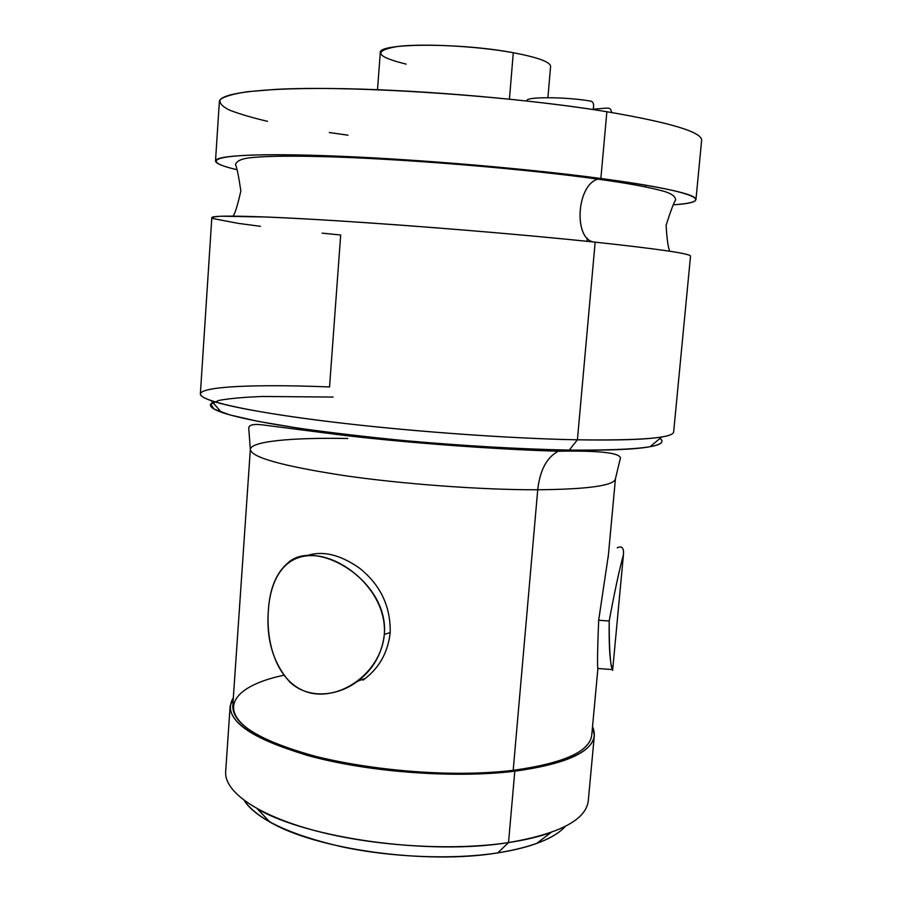 <?xml version="1.0" encoding="UTF-8"?>
<svg xmlns="http://www.w3.org/2000/svg" width="902" height="902" viewBox="0 0 902 902"><rect width="100%" height="100%" fill="white"/><g stroke="black" fill="none" stroke-linecap="round" stroke-linejoin="round"><path stroke-width="1.35" d="M377.51 89.704L380.283 52.733C377.149 43.025 459.716 42.518 513.294 52.722L509.427 99.13L513.294 52.722C477 46.07 422.914 43.24 397.275 46.521C372.752 50.783 375.739 56.657 406.227 64.132M513.294 52.722C537.942 57.401 550.378 61.967 550.592 66.432L547.909 97.664M260.407 226.312L238.105 223.346L213.21 218.6C211.147 217.438 213.797 216.638 221.137 216.209L266.552 217.021C341.159 219.908 497.554 231.803 595.162 242.153C573.469 241.612 575.871 185.248 597.879 179.126L600.867 178.483C528.922 168.854 422.113 159.688 341.565 156.317C260.825 152.934 215.431 155.347 215.51 160.951L219.366 101.576C219.49 92.872 265.278 87.077 346.503 88.746C427.525 90.403 534.796 99.919 606.866 111.724L600.867 178.483C697.968 191.371 717.079 202.104 673.817 204.765C687.978 203.773 695.352 202.059 695.949 199.601C696.355 194.37 664.673 187.323 600.867 178.483L606.866 111.724C508.953 95.499 351.002 85.092 275.29 89.411L247.419 91.711C233.404 93.842 224.361 96.446 220.302 99.524C218.96 102.805 221.96 106.289 229.288 110.01C238.782 113.776 251.545 117.553 267.556 121.342M329.365 132.538L348.003 135.21M346.447 156.531L346.379 157.41M606.866 111.724C670.738 122.661 702.331 132.211 701.632 140.385L695.949 199.601M215.51 160.951C215.702 163.465 222.715 166.34 236.527 169.587C198.44 160.748 212.105 153.667 293.15 154.862C373.586 155.967 512.528 166.588 600.867 178.483L597.879 179.126C576.017 185.203 573.413 241.116 594.892 242.131M650.06 446.715C635.335 449.444 608.399 450.572 569.241 450.098C639.969 450.47 670.209 446.591 659.982 438.44C664.515 441.8 661.2 444.551 650.06 446.715L661.775 436.951C646.655 439.545 618.535 440.492 577.415 439.804L569.241 450.098L577.415 439.804C505.943 438.485 400.95 430.694 322.251 420.772C243.371 410.827 199.522 400.285 200.368 393.881L211.823 217.63C211.553 214.98 256.574 215.77 336.863 220.764C416.961 225.759 523.329 234.576 595.162 242.153L577.415 439.804L595.162 242.153C658.877 249.02 690.661 253.688 690.526 256.145L673.647 431.957C672.948 438.011 640.882 440.627 577.415 439.804C516.914 438.654 432.25 433.005 359.594 425.124C286.904 417.22 232.164 407.873 211.293 400.713C173.804 387.781 239.064 383.316 329.546 386.935L340.685 234.994L322.104 233.144M333.12 397.06L262.719 396.474C243.743 397.184 229.074 398.504 218.701 400.454L210.718 404.22L214.09 409.08L229.762 414.886L257.972 421.347L297.897 428.089C329.76 432.588 364.994 436.737 403.622 440.537C462.523 445.802 521.288 449.162 569.241 450.098C511.648 449.264 431.573 443.998 362.694 436.376C293.804 428.743 241.567 419.498 221.294 412.225C210.64 408.302 207.821 405.054 212.827 402.461M347.913 435.813L347.947 434.696L347.913 435.813M347.755 438.496C292.519 437.436 250.88 441.236 250.339 449.399C251.162 457.314 282.213 466.007 343.493 475.489C403.115 484.16 482.22 489.944 537.727 489.775C539.926 470.19 546.781 457.337 558.282 451.225L562.273 449.974L558.282 451.225C546.781 457.337 539.926 470.19 537.727 489.775C588.442 489.256 614.352 485.58 615.446 478.77L608.14 557.786M484.171 447.719L457.979 444.99L484.171 447.719M411.188 441.225L384.895 439.736L411.188 441.225M250.339 449.399C251.162 457.314 282.213 466.007 343.493 475.489C403.115 484.16 482.22 489.944 537.727 489.775L513.193 770.319C458.137 777.017 380.486 772.146 322.386 758.187C262.696 742.459 232.817 725.14 232.75 706.243L250.339 449.399L248.738 428.179C248.941 424.819 253.62 423.726 262.775 424.921L344.44 435.418C411.842 443.322 499.787 449.568 558.282 451.225C599.165 450.493 619.877 452.781 620.418 458.081L615.446 478.77C614.352 485.58 588.442 489.256 537.727 489.775L513.193 770.319C563.57 763.317 589.75 751.58 591.746 735.119L597.936 668.123M608.309 555.598L598.669 620.238C597.552 647.613 597.271 663.838 597.823 668.901M592.535 726.606C601.544 747.262 575.623 762.134 514.794 771.21C454.112 778.674 366.595 771.965 306.669 755.211C245.851 736.325 221.407 717.158 233.336 697.708L230.134 706.21C230.19 725.377 260.498 742.955 321.089 758.92C380.08 773.093 458.938 778.02 514.794 771.21C565.813 764.084 592.321 752.178 594.328 735.513L592.535 726.606M283.69 675.26C229.063 686.817 213.233 713.989 266 739.392C317.932 764.919 435.677 780.106 513.193 770.319M594.328 735.513L588.284 800.784C586.052 819.895 559.465 833.82 508.536 842.581L514.794 771.21L508.536 842.581C452.815 851.048 374.33 846.347 315.723 830.843C257.014 815.318 224.068 791.55 225.669 771.616L230.134 706.21M269.856 822.004L257.318 808.835C307.548 838.42 430.085 855.491 508.536 842.581L497.724 852.886C426.364 864.849 316.095 849.402 269.856 822.004C257.442 815.013 248.907 807.865 244.262 800.559C257.205 819.343 289.767 834.767 341.959 846.82C392.302 857.531 452.905 859.786 497.724 852.886L508.536 842.581C525.065 840.078 539.249 836.706 551.088 832.467L536.611 843.471C525.719 847.406 512.764 850.552 497.724 852.886C531.909 847.271 554.437 838.443 565.306 826.39C559.544 832.862 549.983 838.556 536.611 843.471M623.429 554.82L612.627 670.366C610.338 666.285 609.188 649.835 609.188 621.016L598.669 620.238L609.188 621.016C608.85 647.489 609.989 663.669 612.593 669.588L597.902 668.495M609.188 621.016C614.6 591.701 619.347 569.624 623.429 554.764C623.992 547.864 621.929 545.541 617.239 547.83M306.793 555.677C322.668 550.378 340.336 554.595 359.763 568.328C380.531 585.048 390.679 606.46 390.194 632.55L384.331 634.433C389.258 580.358 315.373 537.321 287.896 562.916C276.249 572.826 269.743 588.623 268.368 610.327C270.713 574.743 288.11 550.874 320.357 556.387C352.344 562.589 387.048 597.09 384.331 634.433C381.106 671.956 341.881 700.166 310.356 692.973C278.583 685.216 265.718 646.012 268.368 610.327C266.09 639.394 273.193 663.252 289.689 681.912C306.928 698.486 336.018 697.55 357.79 681.111C373.146 669.453 381.997 653.894 384.331 634.433L390.194 632.55C387.961 652.8 378.896 668.675 362.999 680.153M590.551 101.08C593.471 101.712 594.305 104.531 593.054 109.559C594.305 104.531 593.471 101.712 590.551 101.08C564.855 96.582 522.788 96.683 527.309 101.035M310.378 155.234L310.299 156.305M432.002 161.627L431.945 162.337M507.781 168.009L507.713 168.742M645.505 185.135L645.336 186.906M233.494 216.108L233.483 215.398C235.275 212.849 237.733 204.709 240.857 190.987C238.703 176.364 236.922 167.558 235.49 164.57C236.696 160.703 242.356 158.357 252.447 157.512C269.134 155.933 296.487 155.753 334.507 156.959C413.984 159.688 525.088 169.024 597.879 179.126C624.511 182.802 644.986 186.455 659.328 190.108C670.006 192.532 675.44 195.824 675.643 199.973C673.918 202.341 670.738 210.775 666.116 225.263C666.939 238.906 668.066 247.306 669.498 250.474L669.374 251.173M211.293 400.713L221.294 412.225M357.699 681.179L365.389 678.383M611.657 112.513C610.169 106.335 609.47 108.172 593.2 109.153M586.988 241.308L587.27 238.241"/></g></svg>
